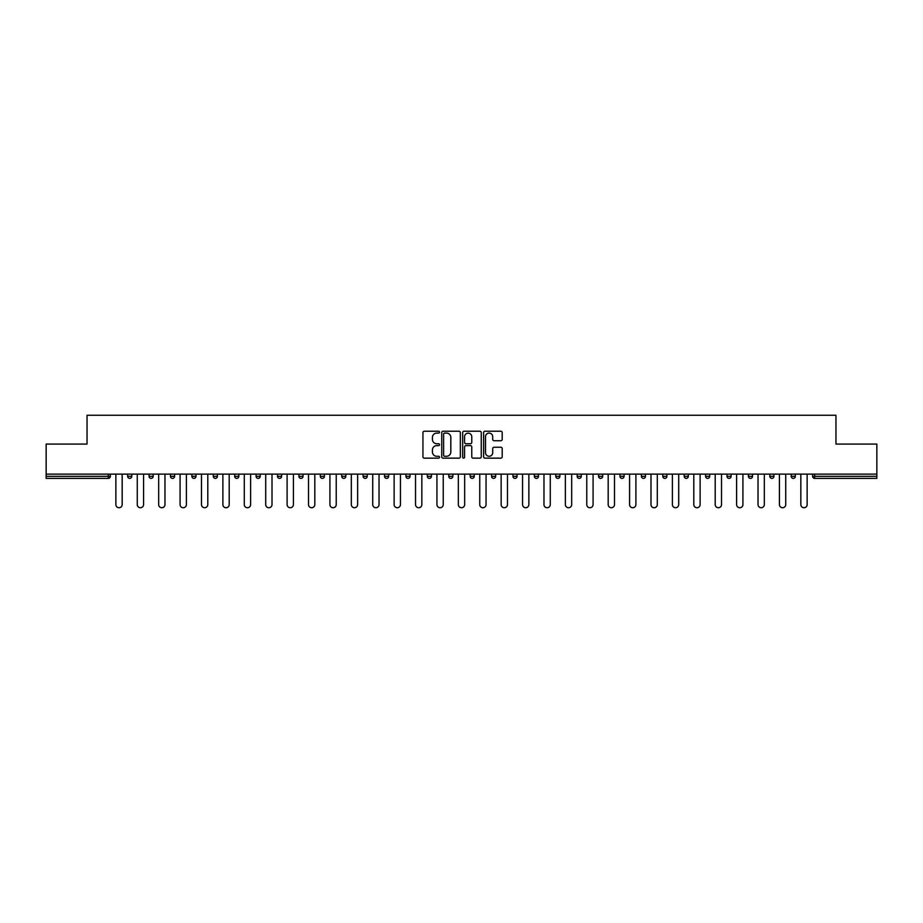 <?xml version="1.0" encoding="UTF-8"?>
<svg xmlns="http://www.w3.org/2000/svg" width="923" height="923" viewBox="0 0 923 923"><rect width="100%" height="100%" fill="white"/><g stroke="black" fill="none" stroke-linecap="round" stroke-linejoin="round"><path stroke-width="1.38" d="M439.544 432.16A0.946 0.946 0 0 0 438.598 431.226L424.292 431.226A1.35 1.35 0 0 0 422.942 432.564L422.942 456.816A1.35 1.35 0 0 0 424.292 458.154L438.598 458.154A0.946 0.946 0 0 0 439.544 457.22A0.946 0.946 0 0 0 438.598 456.274L436.752 456.274A4.315 4.315 0 0 1 432.437 451.958L432.437 449.939A4.315 4.315 0 0 1 436.752 445.636L438.598 445.636A0.946 0.946 0 0 0 439.544 444.69A0.946 0.946 0 0 0 438.598 443.744L436.752 443.744A4.315 4.315 0 0 1 432.437 439.44L432.437 437.421A4.315 4.315 0 0 1 436.752 433.106L438.598 433.106A0.946 0.946 0 0 0 439.544 432.16M500.866 440.721A1.35 1.35 0 0 0 502.204 439.371L502.204 432.564A1.35 1.35 0 0 0 500.866 431.226L484.967 431.226A1.35 1.35 0 0 0 483.617 432.564L483.617 456.816A1.35 1.35 0 0 0 484.967 458.154L500.866 458.154A1.35 1.35 0 0 0 502.204 456.816L502.204 448.601A1.35 1.35 0 0 0 500.866 447.251L494.059 447.251A1.35 1.35 0 0 0 492.709 448.601L492.709 452.674A3.6 3.6 0 0 1 489.109 456.274A3.6 3.6 0 0 1 485.51 452.674L485.51 436.706A3.6 3.6 0 0 1 489.109 433.106A3.6 3.6 0 0 1 492.709 436.706L492.709 439.371A1.35 1.35 0 0 0 494.059 440.721L500.866 440.721M46.15 474.122L46.15 444.078L87.039 444.078L87.039 415.258L835.961 415.258L835.961 444.078L876.85 444.078L876.85 474.122L46.15 474.122L46.15 476.314L108.314 476.314L108.314 474.122M460.323 432.564A1.35 1.35 0 0 0 458.973 431.226L443.086 431.226A1.35 1.35 0 0 0 441.736 432.564L441.736 456.816A1.35 1.35 0 0 0 443.086 458.154L458.973 458.154A1.35 1.35 0 0 0 460.323 456.816L460.323 432.564M464.027 431.226L479.914 431.226A1.35 1.35 0 0 1 481.264 432.564L481.264 456.816A1.35 1.35 0 0 1 479.914 458.154L473.118 458.154A1.35 1.35 0 0 1 471.768 456.816L471.768 446.986A1.35 1.35 0 0 0 470.418 445.636L465.907 445.636A1.35 1.35 0 0 0 464.569 446.986L464.569 457.22A0.946 0.946 0 0 1 463.623 458.154A0.946 0.946 0 0 1 462.677 457.22L462.677 432.564A1.35 1.35 0 0 1 464.027 431.226M110.368 474.122L110.368 476.314A2.054 2.054 0 0 1 108.314 478.379L46.15 478.379L46.15 476.314M876.85 474.122L876.85 478.379L814.686 478.379A2.054 2.054 0 0 1 812.632 476.314L812.632 474.122M127.651 476.314L131.77 476.314A2.054 2.054 0 0 1 129.716 478.379A2.054 2.054 0 0 0 131.77 476.314L131.77 474.122L131.77 476.314A2.054 2.054 0 0 1 129.716 478.379A2.054 2.054 0 0 1 127.651 476.314L127.651 474.122M108.314 478.379A2.054 2.054 0 0 0 110.368 476.314A2.054 2.054 0 0 1 108.314 478.379L108.314 476.314L110.368 476.314M149.064 474.122L149.064 476.314L149.064 474.122M153.183 474.122L153.183 476.314A2.054 2.054 0 0 1 151.118 478.379A2.054 2.054 0 0 1 149.064 476.314A2.054 2.054 0 0 0 151.118 478.379A2.054 2.054 0 0 0 153.183 476.314A2.054 2.054 0 0 1 151.118 478.379A2.054 2.054 0 0 1 149.064 476.314L153.183 476.314M174.585 474.122L174.585 476.314L170.467 476.314A2.054 2.054 0 0 0 172.52 478.379A2.054 2.054 0 0 1 170.467 476.314L170.467 474.122M191.869 474.122L191.869 476.314L191.869 474.122M195.988 474.122L195.988 476.314L195.988 474.122M213.282 476.314A2.054 2.054 0 0 0 215.336 478.379A2.054 2.054 0 0 0 217.39 476.314L217.39 474.122L217.39 476.314L213.282 476.314A2.054 2.054 0 0 0 215.336 478.379A2.054 2.054 0 0 1 213.282 476.314L213.282 474.122M238.803 474.122L238.803 476.314A2.054 2.054 0 0 1 236.738 478.379A2.054 2.054 0 0 1 234.684 476.314L234.684 474.122M260.205 474.122L260.205 476.314A2.054 2.054 0 0 1 258.152 478.379A2.054 2.054 0 0 1 256.086 476.314L256.086 474.122M281.607 474.122L281.607 476.314A2.054 2.054 0 0 1 279.554 478.379A2.054 2.054 0 0 1 277.5 476.314L277.5 474.122M303.021 474.122L303.021 476.314A2.054 2.054 0 0 1 300.956 478.379A2.054 2.054 0 0 1 298.902 476.314L298.902 474.122M320.304 474.122L320.304 476.314L320.304 474.122M324.423 474.122L324.423 476.314L324.423 474.122M345.825 474.122L345.825 476.314A2.054 2.054 0 0 1 343.771 478.379A2.054 2.054 0 0 1 341.706 476.314L341.706 474.122M363.12 474.122L363.12 476.314L363.12 474.122M367.239 474.122L367.239 476.314L367.239 474.122M388.641 474.122L388.641 476.314L384.522 476.314A2.054 2.054 0 0 0 386.575 478.379A2.054 2.054 0 0 1 384.522 476.314L384.522 474.122M407.989 478.379A2.054 2.054 0 0 0 410.043 476.314L410.043 474.122L410.043 476.314A2.054 2.054 0 0 1 407.989 478.379A2.054 2.054 0 0 1 405.924 476.314L405.924 474.122M431.445 474.122L431.445 476.314A2.054 2.054 0 0 1 429.391 478.379A2.054 2.054 0 0 1 427.337 476.314L427.337 474.122M448.74 474.122L448.74 476.314L448.74 474.122M452.858 474.122L452.858 476.314A2.054 2.054 0 0 1 450.793 478.379A2.054 2.054 0 0 1 448.74 476.314L452.858 476.314A2.054 2.054 0 0 1 450.793 478.379M474.26 474.122L474.26 476.314A2.054 2.054 0 0 1 472.207 478.379A2.054 2.054 0 0 1 470.142 476.314L470.142 474.122M491.555 476.314L495.663 476.314A2.054 2.054 0 0 1 493.609 478.379A2.054 2.054 0 0 0 495.663 476.314L495.663 474.122L495.663 476.314A2.054 2.054 0 0 1 493.609 478.379A2.054 2.054 0 0 1 491.555 476.314L491.555 474.122M517.076 474.122L517.076 476.314A2.054 2.054 0 0 1 515.011 478.379A2.054 2.054 0 0 1 512.957 476.314L512.957 474.122M534.359 474.122L534.359 476.314L534.359 474.122M538.478 474.122L538.478 476.314L538.478 474.122M555.761 474.122L555.761 476.314L555.761 474.122M559.88 474.122L559.88 476.314A2.054 2.054 0 0 1 557.827 478.379A2.054 2.054 0 0 1 555.761 476.314L559.88 476.314A2.054 2.054 0 0 1 557.827 478.379M577.175 474.122L577.175 476.314L577.175 474.122M581.294 474.122L581.294 476.314L581.294 474.122M598.577 474.122L598.577 476.314L598.577 474.122M602.696 474.122L602.696 476.314A2.054 2.054 0 0 1 600.631 478.379A2.054 2.054 0 0 1 598.577 476.314A2.054 2.054 0 0 0 600.631 478.379A2.054 2.054 0 0 0 602.696 476.314A2.054 2.054 0 0 1 600.631 478.379A2.054 2.054 0 0 1 598.577 476.314L602.696 476.314M624.098 474.122L624.098 476.314A2.054 2.054 0 0 1 622.044 478.379A2.054 2.054 0 0 1 619.979 476.314L619.979 474.122M645.5 474.122L645.5 476.314L641.393 476.314A2.054 2.054 0 0 0 643.446 478.379A2.054 2.054 0 0 1 641.393 476.314L641.393 474.122M666.914 474.122L666.914 476.314A2.054 2.054 0 0 1 664.848 478.379A2.054 2.054 0 0 1 662.795 476.314L662.795 474.122M684.197 474.122L684.197 476.314L684.197 474.122M688.316 474.122L688.316 476.314A2.054 2.054 0 0 1 686.262 478.379A2.054 2.054 0 0 1 684.197 476.314A2.054 2.054 0 0 0 686.262 478.379A2.054 2.054 0 0 1 684.197 476.314L688.316 476.314A2.054 2.054 0 0 1 686.262 478.379M709.718 474.122L709.718 476.314A2.054 2.054 0 0 1 707.664 478.379A2.054 2.054 0 0 1 705.61 476.314L705.61 474.122M731.131 474.122L731.131 476.314L727.012 476.314A2.054 2.054 0 0 0 729.066 478.379A2.054 2.054 0 0 1 727.012 476.314L727.012 474.122M752.533 474.122L752.533 476.314A2.054 2.054 0 0 1 750.48 478.379A2.054 2.054 0 0 1 748.415 476.314L748.415 474.122M773.935 474.122L773.935 476.314L769.817 476.314A2.054 2.054 0 0 0 771.882 478.379A2.054 2.054 0 0 1 769.817 476.314L769.817 474.122M795.349 474.122L795.349 476.314A2.054 2.054 0 0 1 793.284 478.379A2.054 2.054 0 0 1 791.23 476.314L791.23 474.122M174.585 476.314A2.054 2.054 0 0 1 172.52 478.379A2.054 2.054 0 0 0 174.585 476.314A2.054 2.054 0 0 1 172.52 478.379A2.054 2.054 0 0 1 170.467 476.314M193.934 478.379A2.054 2.054 0 0 1 191.869 476.314A2.054 2.054 0 0 0 193.934 478.379A2.054 2.054 0 0 0 195.988 476.314A2.054 2.054 0 0 1 193.934 478.379A2.054 2.054 0 0 1 191.869 476.314L195.988 476.314A2.054 2.054 0 0 1 193.934 478.379M322.369 478.379A2.054 2.054 0 0 1 320.304 476.314L324.423 476.314A2.054 2.054 0 0 1 322.369 478.379A2.054 2.054 0 0 0 324.423 476.314M365.173 478.379A2.054 2.054 0 0 1 363.12 476.314L367.239 476.314A2.054 2.054 0 0 1 365.173 478.379A2.054 2.054 0 0 0 367.239 476.314M386.575 478.379A2.054 2.054 0 0 0 388.641 476.314A2.054 2.054 0 0 1 386.575 478.379A2.054 2.054 0 0 1 384.522 476.314M536.425 478.379A2.054 2.054 0 0 1 534.359 476.314L538.478 476.314A2.054 2.054 0 0 1 536.425 478.379A2.054 2.054 0 0 0 538.478 476.314A2.054 2.054 0 0 1 536.425 478.379M579.229 478.379A2.054 2.054 0 0 1 577.175 476.314A2.054 2.054 0 0 0 579.229 478.379A2.054 2.054 0 0 0 581.294 476.314A2.054 2.054 0 0 1 579.229 478.379A2.054 2.054 0 0 1 577.175 476.314L581.294 476.314M643.446 478.379A2.054 2.054 0 0 0 645.5 476.314A2.054 2.054 0 0 1 643.446 478.379A2.054 2.054 0 0 1 641.393 476.314M729.066 478.379A2.054 2.054 0 0 0 731.131 476.314A2.054 2.054 0 0 1 729.066 478.379A2.054 2.054 0 0 1 727.012 476.314M773.935 476.314A2.054 2.054 0 0 1 771.882 478.379A2.054 2.054 0 0 0 773.935 476.314A2.054 2.054 0 0 1 771.882 478.379A2.054 2.054 0 0 1 769.817 476.314M814.686 474.122L814.686 478.379A2.054 2.054 0 0 1 812.632 476.314L876.85 476.314M444.563 433.106A0.946 0.946 0 0 0 443.617 434.052L443.617 455.327A0.946 0.946 0 0 0 444.563 456.274L446.513 456.274A4.315 4.315 0 0 0 450.828 451.958L450.828 437.421A4.315 4.315 0 0 0 446.513 433.106L444.563 433.106M471.768 436.775A3.6 3.6 0 0 0 468.169 433.175A3.6 3.6 0 0 0 464.569 436.775L464.569 442.405A1.35 1.35 0 0 0 465.907 443.744L470.418 443.744A1.35 1.35 0 0 0 471.768 442.405L471.768 436.775M115.86 474.122L115.86 504.581A3.161 3.161 0 0 0 119.009 507.742A3.161 3.161 0 0 0 122.171 504.581L122.171 474.122M137.262 474.122L137.262 504.581A3.161 3.161 0 0 0 140.411 507.742A3.161 3.161 0 0 0 143.573 504.581L143.573 474.122M158.664 474.122L158.664 504.581A3.161 3.161 0 0 0 161.825 507.742A3.161 3.161 0 0 0 164.975 504.581L164.975 474.122M180.077 474.122L180.077 504.581A3.161 3.161 0 0 0 183.227 507.742A3.161 3.161 0 0 0 186.388 504.581L186.388 474.122M201.479 474.122L201.479 504.581A3.161 3.161 0 0 0 204.629 507.742A3.161 3.161 0 0 0 207.79 504.581L207.79 474.122M222.881 474.122L222.881 504.581A3.161 3.161 0 0 0 226.043 507.742A3.161 3.161 0 0 0 229.192 504.581L229.192 474.122M244.283 474.122L244.283 504.581A3.161 3.161 0 0 0 247.445 507.742A3.161 3.161 0 0 0 250.606 504.581L250.606 474.122M265.697 474.122L265.697 504.581A3.161 3.161 0 0 0 268.847 507.742A3.161 3.161 0 0 0 272.008 504.581L272.008 474.122M287.099 474.122L287.099 504.581A3.161 3.161 0 0 0 290.26 507.742A3.161 3.161 0 0 0 293.41 504.581L293.41 474.122M308.501 474.122L308.501 504.581A3.161 3.161 0 0 0 311.662 507.742A3.161 3.161 0 0 0 314.812 504.581L314.812 474.122M329.915 474.122L329.915 504.581A3.161 3.161 0 0 0 333.065 507.742A3.161 3.161 0 0 0 336.226 504.581L336.226 474.122M351.317 474.122L351.317 504.581A3.161 3.161 0 0 0 354.467 507.742A3.161 3.161 0 0 0 357.628 504.581L357.628 474.122M372.719 474.122L372.719 504.581A3.161 3.161 0 0 0 375.88 507.742A3.161 3.161 0 0 0 379.03 504.581L379.03 474.122M394.133 474.122L394.133 504.581A3.161 3.161 0 0 0 397.282 507.742A3.161 3.161 0 0 0 400.444 504.581L400.444 474.122M415.535 474.122L415.535 504.581A3.161 3.161 0 0 0 418.684 507.742A3.161 3.161 0 0 0 421.846 504.581L421.846 474.122M436.937 474.122L436.937 504.581A3.161 3.161 0 0 0 440.098 507.742A3.161 3.161 0 0 0 443.248 504.581L443.248 474.122M458.339 474.122L458.339 504.581A3.161 3.161 0 0 0 461.5 507.742A3.161 3.161 0 0 0 464.661 504.581L464.661 474.122M479.752 474.122L479.752 504.581A3.161 3.161 0 0 0 482.902 507.742A3.161 3.161 0 0 0 486.063 504.581L486.063 474.122M501.154 474.122L501.154 504.581A3.161 3.161 0 0 0 504.316 507.742A3.161 3.161 0 0 0 507.465 504.581L507.465 474.122M522.556 474.122L522.556 504.581A3.161 3.161 0 0 0 525.718 507.742A3.161 3.161 0 0 0 528.867 504.581L528.867 474.122M543.97 474.122L543.97 504.581A3.161 3.161 0 0 0 547.12 507.742A3.161 3.161 0 0 0 550.281 504.581L550.281 474.122M565.372 474.122L565.372 504.581A3.161 3.161 0 0 0 568.533 507.742A3.161 3.161 0 0 0 571.683 504.581L571.683 474.122M586.774 474.122L586.774 504.581A3.161 3.161 0 0 0 589.935 507.742A3.161 3.161 0 0 0 593.085 504.581L593.085 474.122M608.188 474.122L608.188 504.581A3.161 3.161 0 0 0 611.338 507.742A3.161 3.161 0 0 0 614.499 504.581L614.499 474.122M629.59 474.122L629.59 504.581A3.161 3.161 0 0 0 632.74 507.742A3.161 3.161 0 0 0 635.901 504.581L635.901 474.122M650.992 474.122L650.992 504.581A3.161 3.161 0 0 0 654.153 507.742A3.161 3.161 0 0 0 657.303 504.581L657.303 474.122M672.394 474.122L672.394 504.581A3.161 3.161 0 0 0 675.555 507.742A3.161 3.161 0 0 0 678.717 504.581L678.717 474.122M693.808 474.122L693.808 504.581A3.161 3.161 0 0 0 696.957 507.742A3.161 3.161 0 0 0 700.119 504.581L700.119 474.122M715.21 474.122L715.21 504.581A3.161 3.161 0 0 0 718.371 507.742A3.161 3.161 0 0 0 721.521 504.581L721.521 474.122M736.612 474.122L736.612 504.581A3.161 3.161 0 0 0 739.773 507.742A3.161 3.161 0 0 0 742.923 504.581L742.923 474.122M758.025 474.122L758.025 504.581A3.161 3.161 0 0 0 761.175 507.742A3.161 3.161 0 0 0 764.336 504.581L764.336 474.122M779.427 474.122L779.427 504.581A3.161 3.161 0 0 0 782.589 507.742A3.161 3.161 0 0 0 785.738 504.581L785.738 474.122M800.829 474.122L800.829 504.581A3.161 3.161 0 0 0 803.991 507.742A3.161 3.161 0 0 0 807.14 504.581L807.14 474.122M215.336 478.379A2.054 2.054 0 0 0 217.39 476.314M236.738 478.379A2.054 2.054 0 0 0 238.803 476.314L234.684 476.314M258.152 478.379A2.054 2.054 0 0 0 260.205 476.314L256.086 476.314M279.554 478.379A2.054 2.054 0 0 0 281.607 476.314L277.5 476.314M300.956 478.379A2.054 2.054 0 0 0 303.021 476.314L298.902 476.314M343.771 478.379A2.054 2.054 0 0 0 345.825 476.314L341.706 476.314M410.043 476.314L405.924 476.314M429.391 478.379A2.054 2.054 0 0 0 431.445 476.314L427.337 476.314M472.207 478.379A2.054 2.054 0 0 0 474.26 476.314L470.142 476.314M515.011 478.379A2.054 2.054 0 0 0 517.076 476.314L512.957 476.314M622.044 478.379A2.054 2.054 0 0 0 624.098 476.314L619.979 476.314M664.848 478.379A2.054 2.054 0 0 0 666.914 476.314L662.795 476.314M707.664 478.379A2.054 2.054 0 0 0 709.718 476.314L705.61 476.314M750.48 478.379A2.054 2.054 0 0 0 752.533 476.314L748.415 476.314M793.284 478.379A2.054 2.054 0 0 0 795.349 476.314L791.23 476.314M814.686 478.379A2.054 2.054 0 0 1 812.632 476.314"/></g></svg>

